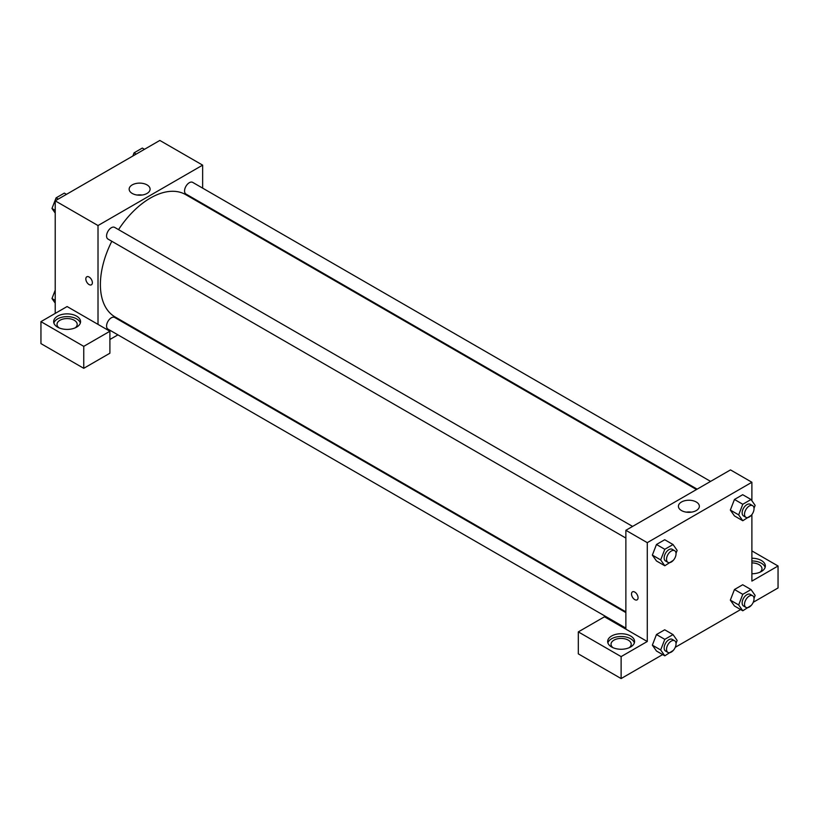 <?xml version="1.0" encoding="UTF-8"?>
<svg xmlns="http://www.w3.org/2000/svg" width="819" height="819" viewBox="0 0 819 819"><rect width="100%" height="100%" fill="white"/><g stroke="black" fill="none" stroke-linecap="round" stroke-linejoin="round"><path stroke-width="1.23" d="M55.221 313.411L55.221 200.839L159.838 140.438L202.641 165.141L202.641 188.135M202.641 203.665L202.641 204.412M147.031 184.889A10.473 6.04 180 0 1 150.092 189.169A10.473 6.04 180 0 1 139.629 195.209A10.473 6.04 180 0 1 129.156 189.169A10.473 6.04 180 0 1 135.616 183.579A10.473 6.04 180 0 1 147.031 184.889M98.014 324.385L67.107 306.541L40.95 321.642L83.753 346.355L109.9 331.255L98.014 324.385L98.014 225.542L55.221 200.839M98.014 225.542L202.641 165.141M142.168 195.035A10.473 6.04 0 0 0 137.09 195.035M89.097 284.582A4.627 2.672 60 0 1 86.077 280.507A4.627 2.672 60 0 1 86.794 276.802A4.627 2.672 60 0 1 91.411 279.463A4.627 2.672 60 0 1 91.411 284.807A4.627 2.672 60 0 1 89.097 284.582M86.794 276.802A4.627 2.672 -120 0 0 86.077 280.507A4.627 2.672 -120 0 0 89.107 284.572A4.627 2.672 -120 0 0 91.411 284.807M57.596 316.154A13.452 7.77 180 0 1 72.256 314.465A13.452 7.77 180 0 1 80.559 321.642A13.452 7.77 180 0 1 67.107 329.412A13.452 7.77 180 0 1 53.655 321.642A13.452 7.77 180 0 1 57.596 316.154M80.344 323.014A13.452 7.77 0 0 0 71.13 316.973A13.452 7.77 0 0 0 57.596 318.898A13.452 7.77 0 0 0 53.87 323.014M58.958 327.825A10.084 5.825 180 0 1 57.013 324.385A10.084 5.825 180 0 1 63.247 319.011A10.084 5.825 180 0 1 74.242 320.27A10.084 5.825 180 0 1 77.191 324.385A10.084 5.825 180 0 1 75.256 327.825M40.95 321.642L40.95 343.611L83.753 368.315L109.9 353.214L109.9 331.255M83.753 346.355L83.753 368.315M132.023 326.72L131.368 327.098M117.926 334.858L109.9 339.486M625.87 612.592L114.691 317.465A6.726 3.88 120 0 0 109.511 319.267A6.726 3.88 120 0 0 106.572 326.034A6.726 3.88 120 0 0 107.965 329.115L625.87 628.122M710.585 481.398L192.68 182.381A6.726 3.88 120 0 0 187.5 184.183A6.726 3.88 120 0 0 184.562 190.95A6.726 3.88 120 0 0 185.954 194.031L697.143 489.158M632.596 526.422L114.691 227.406A6.726 3.88 120 0 0 109.511 229.207A6.726 3.88 120 0 0 106.572 235.985A6.726 3.88 120 0 0 107.965 239.056L625.87 538.073M111.814 241.277A70.618 40.766 120 0 0 100.389 284.582A70.618 40.766 120 0 0 115.018 316.902L625.87 611.844M696.488 489.537L185.637 194.594A70.618 40.766 120 0 0 118.54 229.627M625.87 629.146L604.473 616.789L578.316 631.889L621.119 656.603L647.276 641.502L625.87 629.146L625.87 530.303L730.497 469.901L751.893 482.258L751.893 500.757M578.316 631.889L578.316 653.859L621.119 678.562L662.653 654.586M675.265 647.307L740.642 609.561M753.255 602.282L778.05 587.96L778.05 566.001L751.893 581.101L751.893 514.578M751.893 562.919A10.084 5.825 180 0 1 759.029 564.629A10.084 5.825 180 0 1 761.987 568.744A10.084 5.825 180 0 1 760.042 572.174M765.13 567.372A13.452 7.77 0 0 0 751.893 560.974M751.893 558.23A13.452 7.77 180 0 1 765.345 566.001A13.452 7.77 180 0 1 751.893 573.761M612.97 647.675A10.084 5.825 180 0 1 611.035 644.246A10.084 5.825 180 0 1 621.119 638.421A10.084 5.825 180 0 1 631.203 644.246A10.084 5.825 180 0 1 629.268 647.675M634.356 642.874A13.452 7.77 0 0 0 625.143 636.834A13.452 7.77 0 0 0 611.609 638.759A13.452 7.77 0 0 0 607.882 642.874M611.609 636.005A13.452 7.77 180 0 1 626.269 634.326A13.452 7.77 180 0 1 634.571 641.502A13.452 7.77 180 0 1 621.119 649.262A13.452 7.77 180 0 1 607.667 641.502A13.452 7.77 180 0 1 611.609 636.005M621.119 656.603L621.119 678.562M751.893 550.9L778.05 566.001M742.782 594.318L734.459 589.516L742.7 584.756L734.459 589.516L730.343 600.132L734.459 605.988L730.343 600.132L738.666 604.934L742.782 594.318L751.023 589.567L755.138 595.423L754.012 598.32M751.269 515.335L742.782 520.741L734.459 515.929L730.333 510.083L734.459 499.457L742.7 494.707L734.459 499.457L742.782 504.269L751.023 499.508L755.138 505.364L754.012 508.261M673.279 560.36L664.793 565.765L656.469 560.964L652.344 555.118M664.793 565.765L660.677 559.909L664.793 549.293L656.469 544.492L664.711 539.731L656.469 544.492L652.354 555.098L656.469 560.964M664.793 639.352L656.469 634.541L664.711 629.791L656.469 634.541L652.354 645.157L656.469 651.013L652.354 645.157L660.677 649.958L664.793 639.352L673.034 634.592L677.149 640.448L676.023 643.345M647.276 641.502L647.276 542.659L751.893 482.258M696.283 502.006A10.473 6.04 180 0 1 699.354 506.275A10.473 6.04 180 0 1 688.881 512.325A10.473 6.04 180 0 1 678.419 506.275A10.473 6.04 180 0 1 684.879 500.696A10.473 6.04 180 0 1 696.283 502.006M647.276 542.659L625.87 530.303M691.42 512.141A10.473 6.04 0 0 0 686.353 512.141M632.483 591.85A4.627 2.672 -120 0 0 631.766 595.556A4.627 2.672 -120 0 0 634.797 599.631A4.627 2.672 60 0 1 631.766 595.556A4.627 2.672 60 0 1 632.483 591.85A4.627 2.672 60 0 1 637.1 594.522A4.627 2.672 60 0 1 637.1 599.856A4.627 2.672 60 0 1 634.786 599.631A4.627 2.672 -120 0 0 637.1 599.856M664.793 549.293L673.034 544.533L677.149 550.399L676.023 553.286M674.651 550.696L672.276 549.324A6.726 3.88 120 0 0 667.096 551.126A6.726 3.88 120 0 0 664.158 557.893A6.726 3.88 120 0 0 665.55 560.974L667.925 562.346A6.726 3.88 120 0 0 674.651 558.466A6.726 3.88 120 0 0 674.651 550.696A6.726 3.88 120 0 0 669.471 552.497A6.726 3.88 120 0 0 666.533 559.264A6.726 3.88 120 0 0 667.925 562.346M660.677 559.909L652.354 555.098M673.034 544.533L664.711 539.731M742.782 520.741L738.666 514.875L742.782 504.269M752.641 505.671L750.265 504.299A6.726 3.88 120 0 0 745.085 506.101A6.726 3.88 120 0 0 742.147 512.868A6.726 3.88 120 0 0 743.539 515.95L745.914 517.321A6.726 3.88 120 0 0 752.641 513.441A6.726 3.88 120 0 0 752.641 505.671A6.726 3.88 120 0 0 747.46 507.473A6.726 3.88 120 0 0 744.522 514.24A6.726 3.88 120 0 0 745.914 517.321M734.459 515.929L730.343 510.073L738.666 514.875M751.023 499.508L742.7 494.707M673.279 650.409L664.793 655.824L660.677 649.958M674.651 640.755L672.276 639.383A6.726 3.88 120 0 0 667.096 641.185A6.726 3.88 120 0 0 664.158 647.952A6.726 3.88 120 0 0 665.55 651.033L667.925 652.405A6.726 3.88 120 0 0 674.651 648.525A6.726 3.88 120 0 0 674.651 640.755A6.726 3.88 120 0 0 669.471 642.557A6.726 3.88 120 0 0 666.533 649.324A6.726 3.88 120 0 0 667.925 652.405M664.793 655.824L656.469 651.013M673.034 634.592L664.711 629.791M751.269 605.384L742.782 610.79L738.666 604.934M752.641 595.73L750.265 594.359A6.726 3.88 120 0 0 745.085 596.16A6.726 3.88 120 0 0 742.147 602.927A6.726 3.88 120 0 0 743.539 605.999L745.914 607.381A6.726 3.88 120 0 0 752.641 603.49A6.726 3.88 120 0 0 752.641 595.73A6.726 3.88 120 0 0 747.46 597.532A6.726 3.88 120 0 0 744.522 604.299A6.726 3.88 120 0 0 745.914 607.381M742.782 610.79L734.459 605.988M751.023 589.567L742.7 584.756M55.221 213.094L51.976 208.476L56.091 197.86L64.332 193.11L66.472 194.338M55.221 210.35L51.976 208.476M58.231 199.099L56.091 197.86M132.842 156.019L134.081 152.836L142.322 148.075L144.461 149.314M136.22 154.074L134.081 152.836M55.221 303.143L51.976 298.536L55.221 290.172M55.221 300.399L51.976 298.536"/></g></svg>
